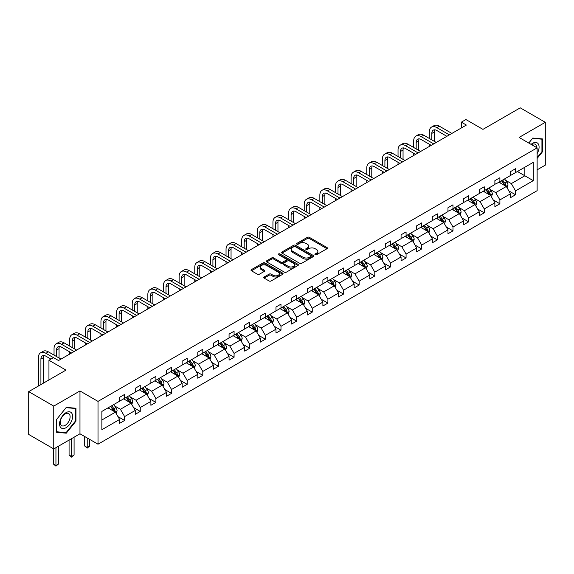 <?xml version="1.0" encoding="UTF-8"?>
<svg xmlns="http://www.w3.org/2000/svg" width="574" height="574" viewBox="0 0 574 574"><rect width="100%" height="100%" fill="white"/><g stroke="black" fill="none" stroke-linecap="round" stroke-linejoin="round"><path stroke-width="0.86" d="M315.191 254.734A0.976 0.56 0 0 0 316.568 254.734L327.022 248.693A1.392 0.804 0 0 0 327.431 248.126A1.392 0.804 0 0 0 327.022 247.559L309.314 237.335A1.392 0.804 0 0 0 307.348 237.335L296.894 243.369A0.976 0.56 0 0 0 296.607 243.771A0.976 0.56 0 0 0 296.894 244.165A0.976 0.56 0 0 0 298.272 244.165L299.621 243.383A4.456 2.569 0 0 1 305.92 243.383L307.399 244.237A4.456 2.569 0 0 1 308.697 246.052A4.456 2.569 0 0 1 307.399 247.875L306.042 248.65A0.976 0.56 0 0 0 305.755 249.051A0.976 0.56 0 0 0 306.042 249.446A0.976 0.56 0 0 0 307.42 249.446L308.776 248.664A4.456 2.569 0 0 1 315.069 248.664L316.547 249.518A4.456 2.569 0 0 1 317.853 251.34A4.456 2.569 0 0 1 316.547 253.156L315.191 253.938A0.976 0.56 0 0 0 314.911 254.332A0.976 0.56 0 0 0 315.191 254.734L315.191 253.938M537.128 169.847L545.3 165.133L545.3 122.312L520.245 107.84L482.956 129.372L465.916 119.535L461.353 122.169L461.353 127.952M53.755 448.925L79.973 433.793L79.973 390.966L53.755 406.098L53.755 448.925L28.7 434.453L28.7 391.633L65.988 370.108L48.948 360.264L48.948 379.945M53.755 406.098L28.7 391.633M264.155 276.984A1.392 0.804 0 0 0 263.746 277.551A1.392 0.804 0 0 0 264.155 278.117L269.127 280.987A1.392 0.804 0 0 0 271.093 280.987L282.702 274.286A1.392 0.804 0 0 0 283.111 273.719A1.392 0.804 0 0 0 282.702 273.152L264.994 262.928A1.392 0.804 0 0 0 263.028 262.928L251.412 269.629A1.392 0.804 0 0 0 251.01 270.196A1.392 0.804 0 0 0 251.412 270.763L257.417 274.228A1.392 0.804 0 0 0 259.383 274.228L264.356 271.358A1.392 0.804 0 0 0 264.757 270.792A1.392 0.804 0 0 0 264.356 270.225L261.378 268.503A3.724 2.145 0 0 1 260.287 266.989A3.724 2.145 0 0 1 262.583 265.001A3.724 2.145 0 0 1 266.637 265.468L278.297 272.198A3.724 2.145 0 0 1 279.387 273.719A3.724 2.145 0 0 1 277.091 275.699A3.724 2.145 0 0 1 273.037 275.233L271.093 274.114A1.392 0.804 0 0 0 269.127 274.114L264.155 276.984L264.155 278.117M48.948 360.264L53.511 357.631L58.519 360.529L466.368 125.06L461.353 122.169M79.973 390.966L98.01 401.384L537.128 147.862L537.128 190.683L98.01 444.204L98.01 401.384M545.3 122.312L519.09 137.444L537.128 147.862M299.721 263.322A1.392 0.804 0 0 0 301.687 263.322L313.296 256.621A1.392 0.804 0 0 0 313.705 256.054A1.392 0.804 0 0 0 313.296 255.48L295.588 245.256A1.392 0.804 0 0 0 293.623 245.256L282.013 251.964A1.392 0.804 0 0 0 281.604 252.531A1.392 0.804 0 0 0 282.013 253.098L299.721 263.322M279.007 254.942A0.976 0.56 0 0 1 279.997 255.078L279.997 253.923L297.999 264.32A1.392 0.804 0 0 1 298.408 264.887A1.392 0.804 0 0 1 297.999 265.453L286.39 272.155A1.392 0.804 0 0 1 284.424 272.155L266.716 261.931L271.681 259.082L271.681 257.927L266.716 260.797A1.392 0.804 0 0 0 266.307 261.364A1.392 0.804 0 0 0 266.716 261.931L266.716 260.797M271.681 259.082A1.392 0.804 0 0 1 273.647 259.082L273.647 257.927A1.392 0.804 0 0 0 271.681 257.927M273.647 257.927L280.829 262.074A1.392 0.804 0 0 0 282.803 262.074L286.096 260.173A1.392 0.804 0 0 0 286.505 259.599A1.392 0.804 0 0 0 286.096 259.032L278.62 254.72A0.976 0.56 0 0 1 278.333 254.318A0.976 0.56 0 0 1 278.935 253.801A0.976 0.56 0 0 1 279.997 253.923M101.871 411.422L119.614 401.183L119.614 397.301L124.623 394.41L124.623 398.284L135.249 392.15L135.249 388.275L140.257 385.384L140.257 389.258L150.883 383.123L150.883 379.249L155.898 376.357L155.898 380.232L166.517 374.097L166.517 370.223L171.533 367.324L171.533 371.206L182.159 365.071L182.159 361.19L187.167 358.298L187.167 362.18L197.793 356.045L197.793 352.163L202.801 349.272L202.801 353.146L213.428 347.012L213.428 343.137L218.443 340.246L218.443 344.12L229.062 337.986L229.062 334.111L234.077 331.22L234.077 335.094L244.703 328.959L244.703 325.085L249.712 322.186L249.712 326.068L260.338 319.933L260.338 316.059L265.353 313.16L265.353 317.042L275.972 310.907L275.972 307.025L280.987 304.134L280.987 308.008L291.614 301.881L291.614 297.999L296.622 295.108L296.622 298.982L307.248 292.848L307.248 288.973L312.256 286.082L312.256 289.956L322.882 283.821L322.882 279.947L327.898 277.048L327.898 280.93L338.517 274.795L338.517 270.921L343.532 268.022L343.532 271.904L354.158 265.769L354.158 261.887L359.166 258.996L359.166 262.87L369.792 256.743L369.792 252.861L374.8 249.97L374.8 253.844L385.427 247.71L385.427 243.835L390.442 240.944L390.442 244.818L401.068 238.684L401.068 234.809L406.076 231.91L406.076 235.792L416.702 229.657L416.702 225.783L421.711 222.884L421.711 226.766L432.337 220.631L432.337 216.75L437.352 213.858L437.352 217.733L447.971 211.605L447.971 207.723L452.986 204.832L452.986 208.706L463.613 202.572L463.613 198.697L468.621 195.806L468.621 199.68L479.247 193.546L479.247 189.671L484.255 186.78L484.255 190.654L494.881 184.519L494.881 180.645L499.897 177.746L499.897 181.628L510.523 175.493L510.523 171.612L515.531 168.72L515.531 172.602L533.275 162.356L533.275 180.645L515.531 190.884L515.531 194.765L510.523 197.657L510.523 193.775L499.897 199.91L499.897 203.792L494.881 206.683L494.881 202.809L484.255 208.943L484.255 212.818L479.247 215.709L479.247 211.835L468.621 217.969L468.621 221.844L463.613 224.735L463.613 220.861L452.986 226.995L452.986 230.87L447.971 233.769L447.971 229.887L437.352 236.022L437.352 239.903L432.337 242.795L432.337 238.913L421.711 245.048L421.711 248.929L416.702 251.821L416.702 247.946L406.076 254.081L406.076 257.956L401.068 260.847L401.068 256.973L390.442 263.107L390.442 266.982L385.427 269.873L385.427 265.999L374.8 272.133L374.8 276.008L369.792 278.907L369.792 275.025L359.166 281.16L359.166 285.041L354.158 287.933L354.158 284.051L343.532 290.186L343.532 294.067L338.517 296.959L338.517 293.084L327.898 299.219L327.898 303.094L322.882 305.985L322.882 302.111L312.256 308.245L312.256 312.12L307.248 315.011L307.248 311.137L296.622 317.271L296.622 321.146L291.614 324.045L291.614 320.163L280.987 326.297L280.987 330.179L275.972 333.071L275.972 329.189L265.353 335.324L265.353 339.205L260.338 342.097L260.338 338.222L249.712 344.357L249.712 348.231L244.703 351.123L244.703 347.248L234.077 353.383L234.077 357.258L229.062 360.149L229.062 356.275L218.443 362.409L218.443 366.284L213.428 369.182L213.428 365.301L202.801 371.435L202.801 375.31L197.793 378.209L197.793 374.327L187.167 380.462L187.167 384.343L182.159 387.235L182.159 383.36L171.533 389.488L171.533 393.369L166.517 396.261L166.517 392.386L155.898 398.521L155.898 402.396L150.883 405.287L150.883 401.413L140.257 407.547L140.257 411.422L135.249 414.32L135.249 410.439L124.623 416.573L124.623 420.448L119.614 423.347L119.614 419.465L101.871 429.711L101.871 411.422M123.618 398.865L131.037 403.149L120.411 409.284L114.613 405.933M120.411 409.284L124.623 416.573M131.037 403.149L135.249 410.439M119.614 400.257L120.411 400.717L124.623 398.284M139.26 389.839L146.671 394.123L136.052 400.257L130.248 396.907M136.052 400.257L140.257 407.547M146.671 394.123L150.883 401.413M135.249 391.224L136.052 391.69L140.257 389.258M154.894 380.813L162.313 385.097L151.687 391.224L145.882 387.881M151.687 391.224L155.898 398.521M162.313 385.097L166.517 392.386M150.883 382.198L151.687 382.664L155.898 380.232M170.528 371.78L177.947 376.063L167.321 382.198L161.524 378.847M167.321 382.198L171.533 389.488M177.947 376.063L182.159 383.36M166.517 373.172L167.321 373.638L171.533 371.206M186.163 362.754L193.582 367.037L182.955 373.172L177.158 369.821M182.955 373.172L187.167 380.462M193.582 367.037L197.793 374.327M182.159 364.146L182.955 364.605L187.167 362.18M201.804 353.728L209.216 358.011L198.597 364.146L192.792 360.795M198.597 364.146L202.801 371.435M209.216 358.011L213.428 365.301M197.793 355.119L198.597 355.579L202.801 353.146M217.438 344.701L224.857 348.985L214.231 355.119L208.427 351.769M214.231 355.119L218.443 362.409M224.857 348.985L229.062 356.275M213.428 346.086L214.231 346.553L218.443 344.12M233.073 335.675L240.492 339.959L229.865 346.086L224.068 342.743M229.865 346.086L234.077 353.383M240.492 339.959L244.703 347.248M229.062 337.06L229.865 337.526L234.077 335.094M248.714 326.642L256.126 330.925L245.507 337.06L239.702 333.709M245.507 337.06L249.712 344.357M256.126 330.925L260.338 338.222M244.703 328.034L245.507 328.5L249.712 326.068M264.349 317.616L271.767 321.899L261.141 328.034L255.337 324.683M261.141 328.034L265.353 335.324M271.767 321.899L275.972 329.189M260.338 319.008L261.141 319.467L265.353 317.042M279.983 308.59L287.402 312.873L276.776 319.008L270.978 315.657M276.776 319.008L280.987 326.297M287.402 312.873L291.614 320.163M275.972 309.982L276.776 310.441L280.987 308.008M295.617 299.563L303.036 303.847L292.41 309.982L286.613 306.631M292.41 309.982L296.622 317.271M303.036 303.847L307.248 311.137M291.614 300.948L292.41 301.415L296.622 298.982M311.259 290.537L318.67 294.821L308.051 300.948L302.247 297.605M308.051 300.948L312.256 308.245M318.67 294.821L322.882 302.111M307.248 291.922L308.051 292.388L312.256 289.956M326.893 281.511L334.312 285.787L323.686 291.922L317.881 288.571M323.686 291.922L327.898 299.219M334.312 285.787L338.517 293.084M322.882 282.896L323.686 283.362L327.898 280.93M342.527 272.478L349.946 276.761L339.32 282.896L333.523 279.545M339.32 282.896L343.532 290.186M349.946 276.761L354.158 284.051M338.517 273.87L339.32 274.329L343.532 271.904M358.162 263.452L365.581 267.735L354.954 273.87L349.157 270.519M354.954 273.87L359.166 281.16M365.581 267.735L369.792 275.025M354.158 264.844L354.954 265.303L359.166 262.87M373.803 254.426L381.222 258.709L370.596 264.844L364.791 261.493M370.596 264.844L374.8 272.133M381.222 258.709L385.427 265.999M369.792 255.81L370.596 256.277L374.8 253.844M389.437 245.399L396.856 249.683L386.23 255.817L380.426 252.467M386.23 255.817L390.442 263.107M396.856 249.683L401.068 256.973M385.427 246.784L386.23 247.251L390.442 244.818M405.072 236.373L412.491 240.649L401.865 246.784L396.067 243.433M401.865 246.784L406.076 254.081M412.491 240.649L416.702 247.946M401.068 237.758L401.865 238.224L406.076 235.792M420.713 227.34L428.125 231.623L417.506 237.758L411.702 234.407M417.506 237.758L421.711 245.048M428.125 231.623L432.337 238.913M416.702 228.732L417.506 229.191L421.711 226.766M436.348 218.314L443.767 222.597L433.14 228.732L427.336 225.381M433.14 228.732L437.352 236.022M443.767 222.597L447.971 229.887M432.337 219.706L433.14 220.165L437.352 217.733M451.982 209.288L459.401 213.571L448.775 219.706L442.977 216.355M448.775 219.706L452.986 226.995M459.401 213.571L463.613 220.861M447.971 210.68L448.775 211.139L452.986 208.706M467.616 200.261L475.035 204.545L464.409 210.68L458.612 207.329M464.409 210.68L468.621 217.969M475.035 204.545L479.247 211.835M463.613 201.646L464.409 202.113L468.621 199.68M483.258 191.235L490.67 195.512L480.051 201.646L474.246 198.303M480.051 201.646L484.255 208.943M490.67 195.512L494.881 202.809M479.247 192.62L480.051 193.086L484.255 190.654M498.892 182.202L506.311 186.485L495.685 192.62L489.88 189.269M495.685 192.62L499.897 199.91M506.311 186.485L510.523 193.775M494.881 183.594L495.685 184.053L499.897 181.628M517.432 171.497L524.851 175.78L511.319 183.594L505.522 180.243M511.319 183.594L515.531 190.884M533.275 180.645L524.851 175.78L524.851 167.213L533.275 162.356M79.973 433.793L98.01 444.204M510.523 174.568L511.319 175.027L515.531 172.602M101.871 419.989L115.403 412.175L107.984 407.892M115.403 412.175L119.614 419.465M508.865 190.912L515.531 194.765M493.231 199.939L499.897 203.792M477.59 208.972L484.255 212.818M461.955 217.998L468.621 221.844M446.321 227.024L452.986 230.87M430.687 236.05L437.352 239.903M415.045 245.076L421.711 248.929M399.411 254.11L406.076 257.956M383.776 263.136L390.442 266.982M368.142 272.162L374.8 276.008M352.501 281.188L359.166 285.041M336.866 290.214L343.532 294.067M321.232 299.248L327.898 303.094M305.59 308.274L312.256 312.12M289.956 317.3L296.622 321.146M274.322 326.326L280.987 330.179M258.687 335.352L265.353 339.205M243.046 344.386L249.712 348.231M227.412 353.412L234.077 357.258M211.777 362.438L218.443 366.284M196.136 371.464L202.801 375.31M180.501 380.49L187.167 384.343M164.867 389.524L171.533 393.369M149.233 398.55L155.898 402.396M133.591 407.576L140.257 411.422M117.957 416.602L124.623 420.448M537.128 158.431L542.444 151.823L542.444 138.922L532.772 138.061L528.769 143.034M75.962 421.144L75.962 408.243L66.29 407.382L56.618 419.415L56.618 432.308L66.29 433.176L75.962 421.144L75.459 420.85M315.585 254.87L316.547 254.311A4.456 2.569 0 0 0 317.853 252.495L317.853 251.34M308.697 246.052L308.697 247.215A4.456 2.569 0 0 1 307.399 249.03L306.43 249.582M327.008 248.707L309.314 238.49A1.392 0.804 0 0 0 307.348 238.49L297.282 244.302M313.296 255.48L313.296 256.621L295.588 246.418A1.392 0.804 0 0 0 293.623 246.418L282.035 253.105M310.843 256.449A0.976 0.56 0 0 0 311.122 256.054A0.976 0.56 0 0 0 310.843 255.652L295.294 246.677A0.976 0.56 0 0 0 293.917 246.677L292.489 247.502A4.456 2.569 0 0 0 291.19 249.324A4.456 2.569 0 0 0 292.489 251.139L303.115 257.274A4.456 2.569 0 0 0 309.415 257.274L310.843 256.449L310.843 257.604A0.976 0.56 0 0 0 311.122 257.209L311.122 256.054M291.19 249.324L291.19 250.479A4.456 2.569 0 0 0 292.489 252.295L292.489 251.139M310.843 257.604L309.415 258.429A4.456 2.569 0 0 1 303.115 258.429L292.489 252.295M273.647 259.082L280.829 263.229A1.392 0.804 0 0 0 282.803 263.229L286.096 261.328A1.392 0.804 0 0 0 286.505 260.761L286.505 259.599M279.997 255.078L297.985 265.461M288.284 266.372A3.724 2.145 0 0 0 292.338 266.838A3.724 2.145 0 0 0 294.641 264.858A3.724 2.145 0 0 0 293.551 263.337L289.44 260.962A1.392 0.804 0 0 0 287.474 260.962L284.18 262.87A1.392 0.804 0 0 0 283.771 263.437A1.392 0.804 0 0 0 284.18 264.004L288.284 266.372L288.284 267.534A3.724 2.145 0 0 0 292.338 268.001A3.724 2.145 0 0 0 294.641 266.013L294.641 264.858M283.771 263.437L283.771 264.592A1.392 0.804 0 0 0 284.18 265.159L284.18 264.004M288.284 267.534L284.18 265.159M279.387 273.719L279.387 274.874A3.724 2.145 0 0 1 277.091 276.862A3.724 2.145 0 0 1 273.037 276.395L271.093 275.269A1.392 0.804 0 0 0 269.127 275.269L264.176 278.132M260.287 266.989L260.287 268.144A3.724 2.145 0 0 0 261.378 269.665L261.378 268.503M264.334 271.373L261.378 269.665M282.702 273.152L282.702 274.286L264.994 264.083A1.392 0.804 0 0 0 263.028 264.083L251.434 270.777M541.942 151.529L542.444 151.823M65.264 432.581L66.29 433.176M507.072 187.806L507.99 185.144A3.76 2.167 -120 0 0 506.792 181.944L504.546 178.945M500.506 183.135L499.531 181.836M505.751 186.17L505.967 185.302A3.76 2.167 -120 0 0 504.89 183.049L502.637 180.042M501.698 180.588L504.173 183.888A1.916 1.105 60 0 1 504.524 184.469L505.967 185.302M501.439 180.738L503.685 183.737A3.76 2.167 60 0 1 504.625 185.517M429.309 138.442L429.309 131.963A10.633 6.135 60 0 1 431.512 127.098L434.016 125.649A10.633 6.135 60 0 1 439.332 126.172L451.881 133.419M431.512 127.098A10.633 6.135 60 0 1 436.828 127.622L449.377 134.868M446.873 136.318L436.828 130.513A7.089 4.09 -120 0 0 433.284 130.162A7.089 4.09 -120 0 0 431.813 133.412L431.813 139.891M434.769 129.839A7.089 4.09 -120 0 0 434.324 131.963L434.324 141.34M429.309 146.456L429.309 144.232M491.437 196.832L492.356 194.17A3.76 2.167 -120 0 0 491.157 190.97L488.904 187.971M484.872 192.168L483.896 190.862M490.117 195.196L490.325 194.335A3.76 2.167 -120 0 0 489.256 192.075L487.003 189.068M486.063 189.614L488.539 192.921A1.916 1.105 60 0 1 488.883 193.503L490.325 194.335M485.798 189.764L488.051 192.764A3.76 2.167 60 0 1 488.983 194.543M475.796 205.865L476.721 203.196A3.76 2.167 -120 0 0 475.523 200.003L473.27 196.997M469.238 201.194L468.262 199.888M474.483 204.222L474.691 203.361A3.76 2.167 -120 0 0 473.615 201.101L471.369 198.095M470.429 198.64L472.904 201.948A1.916 1.105 60 0 1 473.249 202.529L474.691 203.361M470.163 198.791L472.416 201.797A3.76 2.167 60 0 1 473.349 203.569M413.675 147.475L413.675 140.989A10.633 6.135 60 0 1 415.877 136.124L418.381 134.675A10.633 6.135 60 0 1 423.698 135.206L436.247 142.445M415.877 136.124A10.633 6.135 60 0 1 421.194 136.648L433.743 143.895M431.232 145.344L421.194 139.547A7.089 4.09 -120 0 0 417.65 139.195A7.089 4.09 -120 0 0 416.179 142.438L416.179 148.917M419.128 138.865A7.089 4.09 -120 0 0 418.683 140.989L418.683 150.366M413.675 155.482L413.675 153.258M398.04 156.501L398.04 150.015A10.633 6.135 60 0 1 400.243 145.15L402.747 143.701A10.633 6.135 60 0 1 408.064 144.232L420.613 151.479M400.243 145.15A10.633 6.135 60 0 1 405.553 145.681L418.102 152.921M415.598 154.37L405.553 148.573A7.089 4.09 -120 0 0 402.008 148.221A7.089 4.09 -120 0 0 400.544 151.464L400.544 157.943M403.493 147.891A7.089 4.09 -120 0 0 403.048 150.015L403.048 159.393M398.04 164.508L398.04 162.284M537.128 153.581A9.213 5.317 120 0 0 538.211 151.342A9.213 5.317 120 0 0 537.802 143.335A9.213 5.317 120 0 0 531.086 144.368M536.59 147.547A6.974 4.025 120 0 0 535.147 144.268A6.974 4.025 120 0 0 531.589 144.655M528.79 143.048L532.572 138.341L541.942 139.181L541.942 151.68L537.128 157.663M541.318 138.822L541.942 139.181M71.728 420.663A9.213 5.317 120 0 0 69.346 411.766A9.213 5.317 120 0 0 60.442 419.659A9.213 5.317 120 0 0 62.831 428.556A9.213 5.317 120 0 0 71.728 420.663M69.447 420.017A6.974 4.025 120 0 0 68.665 413.596A6.974 4.025 120 0 0 60.901 419.25A6.974 4.025 120 0 0 61.683 425.678A6.974 4.025 120 0 0 69.447 420.017M56.718 431.82L56.718 419.321L66.089 407.669L75.459 408.501L75.459 421L66.089 432.66L56.618 431.763M74.835 408.143L75.459 408.501M460.161 214.891L461.087 212.229A3.76 2.167 -120 0 0 459.889 209.029L457.636 206.023M453.596 210.22L452.621 208.914M458.848 213.248L459.056 212.387A3.76 2.167 -120 0 0 457.98 210.127L455.727 207.121M454.787 207.666L457.263 210.974A1.916 1.105 60 0 1 457.614 211.555L459.056 212.387M454.529 207.817L456.775 210.823A3.76 2.167 60 0 1 457.715 212.595M382.399 165.527L382.399 159.048A10.633 6.135 60 0 1 384.602 154.176L387.113 152.734A10.633 6.135 60 0 1 392.422 153.258L404.971 160.505M384.602 154.176A10.633 6.135 60 0 1 389.918 154.707L402.467 161.947M399.963 163.396L389.918 157.599A7.089 4.09 -120 0 0 386.374 157.247A7.089 4.09 -120 0 0 384.91 160.49L384.91 166.977M387.859 156.917A7.089 4.09 -120 0 0 387.414 159.048L387.414 168.419M382.399 173.535L382.399 171.31M444.527 223.917L445.446 221.255A3.76 2.167 -120 0 0 444.247 218.055L442.002 215.049M437.962 219.246L436.986 217.948M443.207 222.274L443.422 221.413A3.76 2.167 -120 0 0 442.346 219.153L440.093 216.154M439.153 216.692L441.628 220A1.916 1.105 60 0 1 441.98 220.581L443.422 221.413M438.895 216.843L441.141 219.849A3.76 2.167 60 0 1 442.08 221.621M366.764 174.553L366.764 168.074A10.633 6.135 60 0 1 368.967 163.21L371.471 161.76A10.633 6.135 60 0 1 376.788 162.284L389.337 169.531M368.967 163.21A10.633 6.135 60 0 1 374.284 163.733L386.833 170.98M384.329 172.422L374.284 166.625A7.089 4.09 -120 0 0 370.739 166.273A7.089 4.09 -120 0 0 369.269 169.517L369.269 176.003M372.217 165.951A7.089 4.09 -120 0 0 371.78 168.074L371.78 177.445M366.764 182.561L366.764 180.344M428.893 232.944L429.811 230.282A3.76 2.167 -120 0 0 428.613 227.082L426.36 224.082M422.328 228.273L421.352 226.974M427.573 231.308L427.781 230.439A3.76 2.167 -120 0 0 426.712 228.179L424.459 225.18M423.519 225.726L425.994 229.026A1.916 1.105 60 0 1 426.339 229.607L427.781 230.439M423.253 225.876L425.506 228.875A3.76 2.167 60 0 1 426.439 230.648M351.13 183.58L351.13 177.101A10.633 6.135 60 0 1 353.333 172.236L355.837 170.787A10.633 6.135 60 0 1 361.154 171.31L373.703 178.557M353.333 172.236A10.633 6.135 60 0 1 358.65 172.76L371.199 180.006M368.687 181.456L358.65 175.651A7.089 4.09 -120 0 0 355.105 175.3A7.089 4.09 -120 0 0 353.634 178.55L353.634 185.029M356.583 174.977A7.089 4.09 -120 0 0 356.138 177.101L356.138 186.478M351.13 191.594L351.13 189.37M413.251 241.97L414.177 239.308A3.76 2.167 -120 0 0 412.979 236.108L410.726 233.109M406.693 237.306L405.718 236M411.938 240.334L412.146 239.473A3.76 2.167 -120 0 0 411.07 237.213L408.824 234.206M407.877 234.752L410.36 238.059A1.916 1.105 60 0 1 410.704 238.641L412.146 239.473M407.619 234.902L409.872 237.901A3.76 2.167 60 0 1 410.805 239.681M335.496 192.613L335.496 186.127A10.633 6.135 60 0 1 337.691 181.262L340.203 179.813A10.633 6.135 60 0 1 345.519 180.344L358.068 187.583M337.691 181.262A10.633 6.135 60 0 1 343.008 181.786L355.557 189.033M353.053 190.482L343.008 184.684A7.089 4.09 -120 0 0 339.464 184.333A7.089 4.09 -120 0 0 338 187.576L338 194.055M340.949 184.003A7.089 4.09 -120 0 0 340.504 186.127L340.504 195.504M335.496 200.62L335.496 198.396M397.617 250.996L398.535 248.334A3.76 2.167 -120 0 0 397.337 245.141L395.091 242.135M391.052 246.332L390.076 245.026M396.304 249.36L396.512 248.499A3.76 2.167 -120 0 0 395.436 246.239L393.183 243.233M392.243 243.778L394.718 247.085A1.916 1.105 60 0 1 395.07 247.667L396.512 248.499M391.985 243.928L394.23 246.935A3.76 2.167 60 0 1 395.17 248.707M319.854 201.639L319.854 195.153A10.633 6.135 60 0 1 322.057 190.288L324.561 188.839A10.633 6.135 60 0 1 329.878 189.37L342.427 196.617M322.057 190.288A10.633 6.135 60 0 1 327.374 190.812L339.923 198.059M337.419 199.508L327.374 193.711A7.089 4.09 -120 0 0 323.829 193.359A7.089 4.09 -120 0 0 322.366 196.602L322.366 203.081M325.315 193.029A7.089 4.09 -120 0 0 324.87 195.153L324.87 204.531M319.854 209.646L319.854 207.422M381.983 260.029L382.901 257.367A3.76 2.167 -120 0 0 381.703 254.167L379.45 251.161M375.418 255.358L374.442 254.052M380.662 258.386L380.878 257.525A3.76 2.167 -120 0 0 379.801 255.265L377.549 252.259M376.609 252.804L379.084 256.112A1.916 1.105 60 0 1 379.436 256.693L380.878 257.525M376.343 252.955L378.596 255.961A3.76 2.167 60 0 1 379.536 257.733M304.22 210.665L304.22 204.186A10.633 6.135 60 0 1 306.423 199.314L308.927 197.872A10.633 6.135 60 0 1 314.243 198.396L326.793 205.643M306.423 199.314A10.633 6.135 60 0 1 311.739 199.845L324.288 207.085M321.777 208.534L311.739 202.737A7.089 4.09 -120 0 0 308.195 202.385A7.089 4.09 -120 0 0 306.724 205.628L306.724 212.115M309.673 202.055A7.089 4.09 -120 0 0 309.228 204.186L309.228 213.557M304.22 218.672L304.22 216.448M366.341 269.055L367.267 266.393A3.76 2.167 -120 0 0 366.069 263.193L363.816 260.187M359.783 264.384L358.807 263.086M365.028 267.412L365.236 266.551A3.76 2.167 -120 0 0 364.16 264.291L361.914 261.292M360.974 261.83L363.45 265.138A1.916 1.105 60 0 1 363.794 265.719L365.236 266.551M360.709 261.981L362.962 264.987A3.76 2.167 60 0 1 363.894 266.759M350.707 278.081L351.632 275.42A3.76 2.167 -120 0 0 350.434 272.219L348.181 269.22M344.142 273.411L343.166 272.112M349.394 276.446L349.602 275.577A3.76 2.167 -120 0 0 348.526 273.317L346.273 270.318M345.333 270.863L347.815 274.164A1.916 1.105 60 0 1 348.16 274.745L349.602 275.577M345.074 271.014L347.32 274.013A3.76 2.167 60 0 1 348.26 275.785M335.072 287.108L335.991 284.446A3.76 2.167 -120 0 0 334.793 281.246L332.547 278.247M328.507 282.444L327.532 281.138M333.752 285.472L333.968 284.611A3.76 2.167 -120 0 0 332.891 282.351L330.638 279.344M329.698 279.89L332.174 283.19A1.916 1.105 60 0 1 332.525 283.771L333.968 284.611M329.44 280.04L331.686 283.039A3.76 2.167 60 0 1 332.626 284.819M319.438 296.134L320.357 293.472A3.76 2.167 -120 0 0 319.158 290.279L316.905 287.273M312.873 291.47L311.897 290.164M318.118 294.498L318.326 293.637A3.76 2.167 -120 0 0 317.257 291.377L315.004 288.37M314.064 288.916L316.539 292.223A1.916 1.105 60 0 1 316.884 292.805L318.326 293.637M313.799 289.066L316.052 292.073A3.76 2.167 60 0 1 316.984 293.845M303.797 305.167L304.722 302.505A3.76 2.167 -120 0 0 303.524 299.305L301.271 296.299M297.239 300.496L296.263 299.19M302.484 303.524L302.692 302.663A3.76 2.167 -120 0 0 301.615 300.403L299.37 297.397M298.423 297.942L300.905 301.25A1.916 1.105 60 0 1 301.25 301.831L302.692 302.663M298.164 298.093L300.417 301.099A3.76 2.167 60 0 1 301.35 302.871M288.162 314.193L289.088 311.531A3.76 2.167 -120 0 0 287.883 308.331L285.637 305.325M281.597 309.522L280.621 308.224M286.849 312.55L287.057 311.689A3.76 2.167 -120 0 0 285.981 309.429L283.728 306.43M282.788 306.968L285.264 310.276A1.916 1.105 60 0 1 285.615 310.857L287.057 311.689M282.53 307.119L284.776 310.125A3.76 2.167 60 0 1 285.716 311.897M272.528 323.219L273.446 320.557A3.76 2.167 -120 0 0 272.248 317.357L270.002 314.358M265.963 318.548L264.987 317.25M271.208 321.584L271.423 320.715A3.76 2.167 -120 0 0 270.347 318.455L268.094 315.456M267.154 315.994L269.629 319.302A1.916 1.105 60 0 1 269.981 319.883L271.423 320.715M266.888 316.152L269.141 319.151A3.76 2.167 60 0 1 270.081 320.923M256.887 332.246L257.812 329.584A3.76 2.167 -120 0 0 256.614 326.384L254.361 323.384M250.329 327.582L249.353 326.276M255.573 330.61L255.782 329.749A3.76 2.167 -120 0 0 254.705 327.489L252.46 324.482M251.52 325.028L253.995 328.328A1.916 1.105 60 0 1 254.339 328.909L255.782 329.749M251.254 325.178L253.507 328.177A3.76 2.167 60 0 1 254.44 329.957M241.252 341.272L242.178 338.61A3.76 2.167 -120 0 0 240.98 335.417L238.727 332.411M234.687 336.608L233.711 335.302M239.939 339.636L240.147 338.775A3.76 2.167 -120 0 0 239.071 336.515L236.825 333.508M235.878 334.054L238.361 337.361A1.916 1.105 60 0 1 238.705 337.942L240.147 338.775M235.62 334.204L237.873 337.211A3.76 2.167 60 0 1 238.806 338.983M225.618 350.305L226.536 347.643A3.76 2.167 -120 0 0 225.338 344.443L223.092 341.437M219.053 345.634L218.077 344.328M224.298 348.662L224.513 347.801A3.76 2.167 -120 0 0 223.437 345.541L221.184 342.534M220.244 343.08L222.719 346.387A1.916 1.105 60 0 1 223.071 346.969L224.513 347.801M219.986 343.23L222.231 346.237A3.76 2.167 60 0 1 223.171 348.009M288.586 219.691L288.586 213.212A10.633 6.135 60 0 1 290.788 208.34L293.292 206.898A10.633 6.135 60 0 1 298.609 207.422L311.158 214.669M290.788 208.34A10.633 6.135 60 0 1 296.098 208.871L308.647 216.118M306.143 217.56L296.098 211.763A7.089 4.09 -120 0 0 292.561 211.411A7.089 4.09 -120 0 0 291.09 214.654L291.09 221.141M294.039 211.089A7.089 4.09 -120 0 0 293.594 213.212L293.594 222.583M288.586 227.699L288.586 225.482M272.944 228.717L272.944 222.238A10.633 6.135 60 0 1 275.147 217.374L277.658 215.924A10.633 6.135 60 0 1 282.968 216.448L295.517 223.695M275.147 217.374A10.633 6.135 60 0 1 280.464 217.898L293.013 225.144M290.509 226.587L280.464 220.789A7.089 4.09 -120 0 0 276.919 220.438A7.089 4.09 -120 0 0 275.455 223.688L275.455 230.167M278.404 220.115A7.089 4.09 -120 0 0 277.959 222.238L277.959 231.616M272.944 236.732L272.944 234.508M257.31 237.744L257.31 231.265A10.633 6.135 60 0 1 259.513 226.4L262.017 224.951A10.633 6.135 60 0 1 267.333 225.482L279.882 232.721M259.513 226.4A10.633 6.135 60 0 1 264.829 226.924L277.378 234.17M274.874 235.62L264.829 229.822A7.089 4.09 -120 0 0 261.285 229.471A7.089 4.09 -120 0 0 259.814 232.714L259.814 239.193M262.77 229.141A7.089 4.09 -120 0 0 262.325 231.265L262.325 240.642M257.31 245.758L257.31 243.534M241.676 246.777L241.676 240.291A10.633 6.135 60 0 1 243.878 235.426L246.382 233.977A10.633 6.135 60 0 1 251.699 234.508L264.248 241.754M243.878 235.426A10.633 6.135 60 0 1 249.195 235.95L261.744 243.197M259.233 244.646L249.195 238.849A7.089 4.09 -120 0 0 245.65 238.497A7.089 4.09 -120 0 0 244.18 241.74L244.18 248.219M247.129 238.167A7.089 4.09 -120 0 0 246.684 240.291L246.684 249.668M241.676 254.784L241.676 252.56M226.041 255.803L226.041 249.324A10.633 6.135 60 0 1 228.237 244.452L230.748 243.01A10.633 6.135 60 0 1 236.065 243.534L248.614 250.781M228.237 244.452A10.633 6.135 60 0 1 233.553 244.983L246.103 252.223M243.598 253.672L233.553 247.875A7.089 4.09 -120 0 0 230.009 247.523A7.089 4.09 -120 0 0 228.545 250.766L228.545 257.252M231.494 247.193A7.089 4.09 -120 0 0 231.049 249.324L231.049 258.695M226.041 263.81L226.041 261.586M210.4 264.829L210.4 258.35A10.633 6.135 60 0 1 212.602 253.478L215.107 252.036A10.633 6.135 60 0 1 220.423 252.56L232.972 259.807M212.602 253.478A10.633 6.135 60 0 1 217.919 254.009L230.468 261.256M227.964 262.698L217.919 256.901A7.089 4.09 -120 0 0 214.375 256.549A7.089 4.09 -120 0 0 212.911 259.792L212.911 266.279M215.86 256.226A7.089 4.09 -120 0 0 215.415 258.35L215.415 267.721M210.4 272.837L210.4 270.619M194.765 273.855L194.765 267.376A10.633 6.135 60 0 1 196.968 262.512L199.472 261.062A10.633 6.135 60 0 1 204.789 261.586L217.338 268.833M196.968 262.512A10.633 6.135 60 0 1 202.285 263.036L214.834 270.282M212.33 271.724L202.285 265.927A7.089 4.09 -120 0 0 198.74 265.575A7.089 4.09 -120 0 0 197.269 268.826L197.269 275.305M200.218 265.253A7.089 4.09 -120 0 0 199.781 267.376L199.781 276.754M194.765 281.863L194.765 279.646M179.131 282.882L179.131 276.403A10.633 6.135 60 0 1 181.334 271.538L183.838 270.089A10.633 6.135 60 0 1 189.155 270.619L201.704 277.859M181.334 271.538A10.633 6.135 60 0 1 186.65 272.062L199.192 279.308M196.688 280.758L186.65 274.96A7.089 4.09 -120 0 0 183.106 274.609A7.089 4.09 -120 0 0 181.635 277.852L181.635 284.331M184.584 274.279A7.089 4.09 -120 0 0 184.139 276.403L184.139 285.78M179.131 290.896L179.131 288.672M163.49 291.915L163.49 285.429A10.633 6.135 60 0 1 165.692 280.564L168.204 279.115A10.633 6.135 60 0 1 173.513 279.646L186.062 286.892M165.692 280.564A10.633 6.135 60 0 1 171.009 281.088L183.558 288.335M181.054 289.784L171.009 283.987A7.089 4.09 -120 0 0 167.465 283.635A7.089 4.09 -120 0 0 166.001 286.878L166.001 293.357M168.95 283.305A7.089 4.09 -120 0 0 168.505 285.429L168.505 294.806M163.49 299.922L163.49 297.698M147.855 300.941L147.855 294.462A10.633 6.135 60 0 1 150.058 289.59L152.562 288.148A10.633 6.135 60 0 1 157.879 288.672L170.428 295.919M150.058 289.59A10.633 6.135 60 0 1 155.375 290.121L167.924 297.361M165.42 298.81L155.375 293.013A7.089 4.09 -120 0 0 151.83 292.661A7.089 4.09 -120 0 0 150.359 295.904L150.359 302.383M153.315 292.331A7.089 4.09 -120 0 0 152.871 294.462L152.871 303.833M147.855 308.948L147.855 306.724M209.984 359.331L210.902 356.669A3.76 2.167 -120 0 0 209.704 353.469L207.451 350.463M203.418 354.66L202.443 353.362M208.663 357.688L208.871 356.827A3.76 2.167 -120 0 0 207.802 354.567L205.549 351.568M204.609 352.106L207.085 355.414A1.916 1.105 60 0 1 207.429 355.995L208.871 356.827M204.344 352.257L206.597 355.263A3.76 2.167 60 0 1 207.53 357.035M132.221 309.967L132.221 303.488A10.633 6.135 60 0 1 134.424 298.616L136.928 297.174A10.633 6.135 60 0 1 142.244 297.698L154.793 304.945M134.424 298.616A10.633 6.135 60 0 1 139.74 299.147L152.289 306.394M149.778 307.836L139.74 302.039A7.089 4.09 -120 0 0 136.196 301.687A7.089 4.09 -120 0 0 134.725 304.93L134.725 311.417M137.674 301.364A7.089 4.09 -120 0 0 137.229 303.488L137.229 312.859M132.221 317.974L132.221 315.757M194.342 368.357L195.268 365.695A3.76 2.167 -120 0 0 194.069 362.495L191.816 359.489M187.784 363.686L186.808 362.388M193.029 366.714L193.237 365.853A3.76 2.167 -120 0 0 192.161 363.593L189.915 360.594M188.975 361.132L191.451 364.44A1.916 1.105 60 0 1 191.795 365.021L193.237 365.853M188.71 361.29L190.963 364.289A3.76 2.167 60 0 1 191.895 366.061M116.587 318.993L116.587 312.514A10.633 6.135 60 0 1 118.789 307.65L121.293 306.2A10.633 6.135 60 0 1 126.61 306.724L139.159 313.971M118.789 307.65A10.633 6.135 60 0 1 124.099 308.173L136.648 315.42M134.144 316.862L124.099 311.065A7.089 4.09 -120 0 0 120.554 310.713A7.089 4.09 -120 0 0 119.091 313.964L119.091 320.443M122.04 310.391A7.089 4.09 -120 0 0 121.595 312.514L121.595 321.892M116.587 327.001L116.587 324.784M178.708 377.383L179.633 374.722A3.76 2.167 -120 0 0 178.428 371.522L176.182 368.522M172.143 372.713L171.167 371.414M177.395 375.748L177.603 374.879A3.76 2.167 -120 0 0 176.527 372.626L174.274 369.62M173.334 370.165L175.809 373.466A1.916 1.105 60 0 1 176.161 374.047L177.603 374.879M173.075 370.316L175.321 373.315A3.76 2.167 60 0 1 176.261 375.095M100.945 328.019L100.945 321.54A10.633 6.135 60 0 1 103.148 316.676L105.659 315.226A10.633 6.135 60 0 1 110.969 315.757L123.518 322.997M103.148 316.676A10.633 6.135 60 0 1 108.464 317.2L121.014 324.446M118.509 325.896L108.464 320.091A7.089 4.09 -120 0 0 104.92 319.747A7.089 4.09 -120 0 0 103.456 322.99L103.456 329.469M106.405 319.417A7.089 4.09 -120 0 0 105.96 321.54L105.96 330.918M100.945 336.034L100.945 333.81M163.073 386.41L163.992 383.748A3.76 2.167 -120 0 0 162.794 380.555L160.548 377.549M156.508 381.746L155.532 380.44M161.753 384.774L161.968 383.913A3.76 2.167 -120 0 0 160.892 381.653L158.639 378.646M157.699 379.192L160.175 382.499A1.916 1.105 60 0 1 160.526 383.08L161.968 383.913M157.441 379.342L159.687 382.349A3.76 2.167 60 0 1 160.627 384.121M85.311 337.053L85.311 330.567A10.633 6.135 60 0 1 87.513 325.702L90.018 324.253A10.633 6.135 60 0 1 95.334 324.784L107.883 332.03M87.513 325.702A10.633 6.135 60 0 1 92.83 326.226L105.379 333.472M102.875 334.922L92.83 329.124A7.089 4.09 -120 0 0 89.286 328.773A7.089 4.09 -120 0 0 87.815 332.016L87.815 338.495M90.764 328.443A7.089 4.09 -120 0 0 90.326 330.567L90.326 339.944M85.311 345.06L85.311 342.836M147.439 395.443L148.357 392.781A3.76 2.167 -120 0 0 147.159 389.581L144.906 386.575M140.874 390.772L139.898 389.466M146.119 393.8L146.327 392.939A3.76 2.167 -120 0 0 145.258 390.679L143.005 387.672M142.065 388.218L144.54 391.525A1.916 1.105 60 0 1 144.885 392.107L146.327 392.939M141.8 388.368L144.052 391.375A3.76 2.167 60 0 1 144.985 393.147M87.219 437.976L87.219 447.469L89.723 446.02L89.723 439.419M89.723 446.02L87.219 448.1L84.708 446.02L84.708 436.527M84.708 446.02L87.219 447.469L87.219 448.1M69.676 346.079L69.676 339.6A10.633 6.135 60 0 1 71.879 334.728L74.383 333.286A10.633 6.135 60 0 1 79.7 333.81L92.249 341.056M71.879 334.728A10.633 6.135 60 0 1 77.196 335.259L89.745 342.499M87.234 343.948L77.196 338.151A7.089 4.09 -120 0 0 73.651 337.799A7.089 4.09 -120 0 0 72.18 341.042L72.18 347.521M75.129 337.469A7.089 4.09 -120 0 0 74.685 339.6L74.685 348.97M69.676 354.086L69.676 351.862M131.798 404.469L132.723 401.807A3.76 2.167 -120 0 0 131.525 398.607L129.272 395.601M125.24 399.798L124.264 398.5M130.485 402.826L130.693 401.965A3.76 2.167 -120 0 0 129.616 399.705L127.371 396.706M126.423 397.244L128.906 400.552A1.916 1.105 60 0 1 129.25 401.133L130.693 401.965M126.165 397.395L128.418 400.401A3.76 2.167 60 0 1 129.351 402.173M71.578 438.636L71.578 456.495L74.082 455.046L74.082 437.187M74.082 455.046L71.578 457.126L69.074 455.046L69.074 440.079M69.074 455.046L71.578 456.495L71.578 457.126M54.042 355.105L54.042 348.626A10.633 6.135 60 0 1 56.238 343.754L58.749 342.312A10.633 6.135 60 0 1 64.066 342.836L76.615 350.083M56.238 343.754A10.633 6.135 60 0 1 61.554 344.285L74.103 351.532M71.599 352.974L61.554 347.177A7.089 4.09 -120 0 0 58.01 346.825A7.089 4.09 -120 0 0 56.546 350.068L56.546 356.554M59.495 346.502A7.089 4.09 -120 0 0 59.05 348.626L59.05 357.997M116.163 413.495L117.082 410.833A3.76 2.167 -120 0 0 115.883 407.633L113.638 404.627M109.598 408.824L108.622 407.526M114.85 411.852L115.058 410.991A3.76 2.167 -120 0 0 113.982 408.731L111.729 405.732M110.789 406.27L113.265 409.578A1.916 1.105 60 0 1 113.616 410.159L115.058 410.991M110.531 406.421L112.777 409.427A3.76 2.167 60 0 1 113.717 411.199M55.943 447.663L55.943 465.521L58.448 464.072L58.448 446.213M58.448 464.072L55.943 466.16L53.439 464.072L53.439 448.739M53.439 464.072L55.943 465.521L55.943 466.16M38.401 386.029L38.401 357.652A10.633 6.135 60 0 1 40.603 352.788L43.107 351.338A10.633 6.135 60 0 1 48.424 351.862L60.973 359.109M40.603 352.788A10.633 6.135 60 0 1 45.92 353.311L53.461 357.659M50.95 359.109L45.92 356.203A7.089 4.09 -120 0 0 42.376 355.851A7.089 4.09 -120 0 0 40.912 359.102L40.912 384.58M43.861 355.528A7.089 4.09 -120 0 0 43.416 357.652L43.416 383.138M316.547 254.311L316.547 253.156M306.042 249.446L306.042 248.65M307.399 249.03L307.399 247.875M296.894 244.165L296.894 243.369M307.348 238.49L307.348 237.335M309.314 238.49L309.314 237.335M327.022 248.693L327.022 247.559M282.013 253.098L282.013 251.964M293.623 246.418L293.623 245.256M295.588 246.418L295.588 245.256M303.115 258.429L303.115 257.274M309.415 258.429L309.415 257.274M280.829 263.229L280.829 262.074M282.803 263.229L282.803 262.074M286.096 261.328L286.096 260.173M297.999 265.453L297.999 264.32M269.127 275.269L269.127 274.114M271.093 275.269L271.093 274.114M273.037 276.395L273.037 275.233M264.356 271.358L264.356 270.225M251.412 270.763L251.412 269.629M263.028 264.083L263.028 262.928M264.994 264.083L264.994 262.928M506.038 186.328L507.968 185.215M504.89 183.049L506.792 181.944M502.616 184.354L503.685 183.737M439.332 126.172L436.828 127.622M434.324 131.963L431.813 133.412M490.404 195.361L492.334 194.242M489.256 192.075L491.157 190.97M486.982 193.381L488.051 192.764M474.77 204.387L476.693 203.275M473.615 201.101L475.523 200.003M471.347 202.414L472.416 201.797M423.698 135.206L421.194 136.648M418.683 140.989L416.179 142.438M408.064 144.232L405.553 145.681M403.048 150.015L400.544 151.464M459.128 213.413L461.058 212.301M457.98 210.127L459.889 209.029M455.713 211.44L456.775 210.823M392.422 153.258L389.918 154.707M387.414 159.048L384.91 160.49M443.494 222.439L445.424 221.327M442.346 219.153L444.247 218.055M440.071 220.466L441.141 219.849M376.788 162.284L374.284 163.733M371.78 168.074L369.269 169.517M427.86 231.466L429.79 230.353M426.712 228.179L428.613 227.082M424.437 229.492L425.506 228.875M361.154 171.31L358.65 172.76M356.138 177.101L353.634 178.55M412.218 240.499L414.148 239.38M411.07 237.213L412.979 236.108M408.803 238.519L409.872 237.901M345.519 180.344L343.008 181.786M340.504 186.127L338 187.576M396.584 249.525L398.514 248.413M395.436 246.239L397.337 245.141M393.161 247.552L394.23 246.935M329.878 189.37L327.374 190.812M324.87 195.153L322.366 196.602M380.949 258.551L382.88 257.439M379.801 255.265L381.703 254.167M377.527 256.578L378.596 255.961M314.243 198.396L311.739 199.845M309.228 204.186L306.724 205.628M365.315 267.577L367.238 266.465M364.16 264.291L366.069 263.193M361.893 265.604L362.962 264.987M349.674 276.603L351.604 275.491M348.526 273.317L350.434 272.219M346.258 274.63L347.32 274.013M334.039 285.637L335.969 284.517M332.891 282.351L334.793 281.246M330.617 283.656L331.686 283.039M318.405 294.663L320.335 293.551M317.257 291.377L319.158 290.279M314.983 292.69L316.052 292.073M302.763 303.689L304.694 302.577M301.615 300.403L303.524 299.305M299.348 301.716L300.417 301.099M287.129 312.715L289.059 311.603M285.981 309.429L287.883 308.331M283.714 310.742L284.776 310.125M271.495 321.741L273.425 320.629M270.347 318.455L272.248 317.357M268.072 319.768L269.141 319.151M255.861 330.775L257.791 329.655M254.705 327.489L256.614 326.384M252.438 328.794L253.507 328.177M240.219 339.801L242.149 338.689M239.071 336.515L240.98 335.417M236.804 337.828L237.873 337.211M224.585 348.827L226.515 347.715M223.437 345.541L225.338 344.443M221.162 346.854L222.231 346.237M298.609 207.422L296.098 208.871M293.594 213.212L291.09 214.654M282.968 216.448L280.464 217.898M277.959 222.238L275.455 223.688M267.333 225.482L264.829 226.924M262.325 231.265L259.814 232.714M251.699 234.508L249.195 235.95M246.684 240.291L244.18 241.74M236.065 243.534L233.553 244.983M231.049 249.324L228.545 250.766M220.423 252.56L217.919 254.009M215.415 258.35L212.911 259.792M204.789 261.586L202.285 263.036M199.781 267.376L197.269 268.826M189.155 270.619L186.65 272.062M184.139 276.403L181.635 277.852M173.513 279.646L171.009 281.088M168.505 285.429L166.001 286.878M157.879 288.672L155.375 290.121M152.871 294.462L150.359 295.904M208.95 357.853L210.88 356.741M207.802 354.567L209.704 353.469M205.528 355.88L206.597 355.263M142.244 297.698L139.74 299.147M137.229 303.488L134.725 304.93M193.309 366.879L195.239 365.767M192.161 363.593L194.069 362.495M189.894 364.906L190.963 364.289M126.61 306.724L124.099 308.173M121.595 312.514L119.091 313.964M177.675 375.913L179.605 374.793M176.527 372.626L178.428 371.522M174.259 373.932L175.321 373.315M110.969 315.757L108.464 317.2M105.96 321.54L103.456 322.99M162.04 384.939L163.97 383.819M160.892 381.653L162.794 380.555M158.618 382.966L159.687 382.349M95.334 324.784L92.83 326.226M90.326 330.567L87.815 332.016M146.406 393.965L148.336 392.853M145.258 390.679L147.159 389.581M142.983 391.992L144.052 391.375M79.7 333.81L77.196 335.259M74.685 339.6L72.18 341.042M130.764 402.991L132.694 401.879M129.616 399.705L131.525 398.607M127.349 401.018L128.418 400.401M64.066 342.836L61.554 344.285M59.05 348.626L56.546 350.068M115.13 412.017L117.06 410.905M113.982 408.731L115.883 407.633M111.708 410.044L112.777 409.427M48.424 351.862L45.92 353.311M43.416 357.652L40.912 359.102"/></g></svg>
